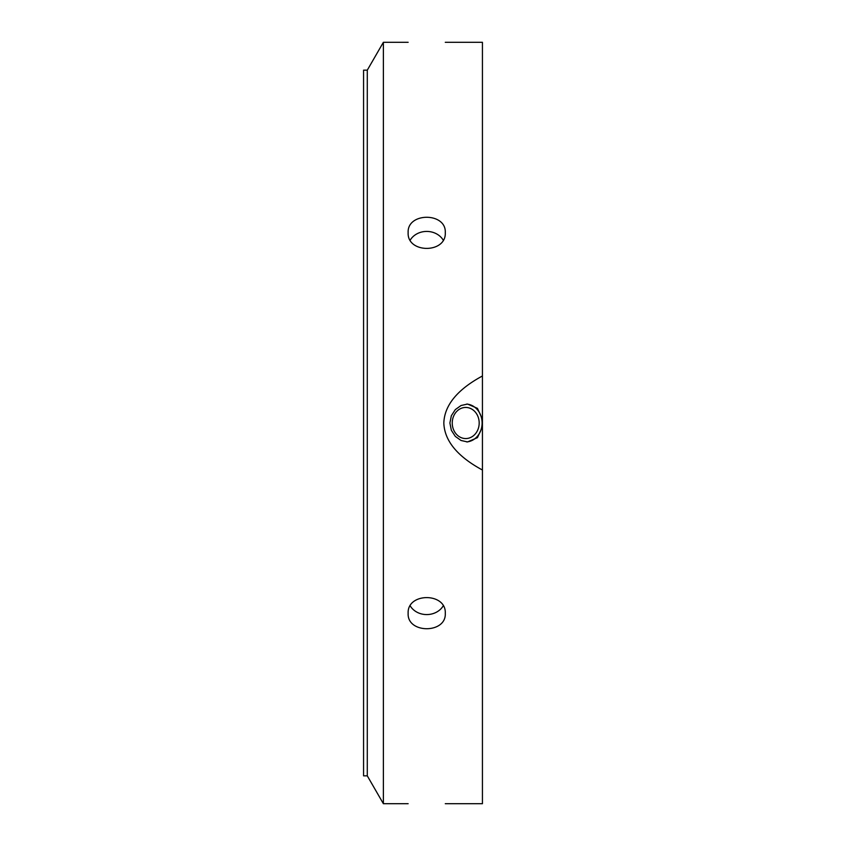 <?xml version="1.0" encoding="UTF-8"?>
<svg xmlns="http://www.w3.org/2000/svg" width="846" height="846" viewBox="0 0 846 846"><rect width="100%" height="100%" fill="white"/><g stroke="black" fill="none" stroke-linecap="round" stroke-linejoin="round"><path stroke-width="1.27" d="M443.198 240.105A18.57 16.085 0 0 0 426.712 231.423A18.57 16.085 0 0 0 410.225 240.105M445.282 232.65C446.424 253.641 407.011 253.641 408.142 232.65C407.011 212.156 446.424 212.156 445.282 232.65M445.282 42.3L482.432 42.3L482.432 426.818L477.43 437.657L467.542 441.94L461.059 440.491L455.317 436.399L451.341 430.265L449.903 423L451.341 415.735L455.317 409.601L461.059 405.509L467.542 404.06L477.43 408.343L482.432 419.182L482.432 375.984C464.38 385.734 444.573 400.962 443.833 423C444.573 445.038 464.38 460.266 482.432 470.016L482.432 803.7L445.282 803.7M410.225 605.895A18.57 16.085 180 0 0 426.712 614.577A18.57 16.085 180 0 0 443.198 605.895M445.282 613.35C446.424 633.844 407.011 633.844 408.142 613.35C407.011 592.359 446.424 592.359 445.282 613.35M367.291 70.155L367.291 775.845L363.569 775.845L363.569 70.155L367.291 70.155L383.375 42.3L383.375 803.7L408.142 803.7M383.375 42.3L408.142 42.3M465.712 407.444A15.556 13.473 -90 0 1 479.185 423A15.556 13.473 -90 0 1 465.712 438.556A15.556 13.473 -90 0 1 452.24 423A15.556 13.473 -90 0 1 465.712 407.444M466.632 404.092A18.94 16.402 -90 0 1 482.114 423A18.94 16.402 -90 0 1 466.632 441.908M482.432 426.818L482.432 470.016L482.432 426.818M367.291 775.845L383.375 803.7"/></g></svg>
